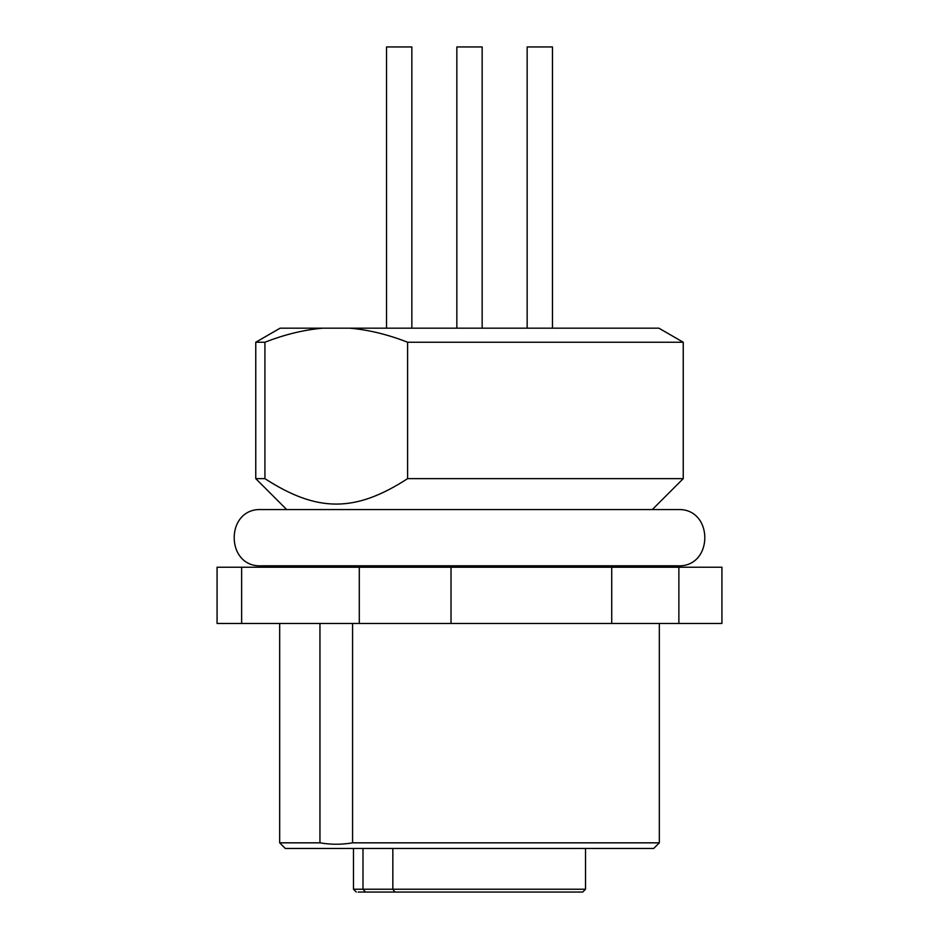 <?xml version="1.0" encoding="UTF-8"?>
<svg xmlns="http://www.w3.org/2000/svg" width="939" height="939" viewBox="0 0 939 939"><rect width="100%" height="100%" fill="white"/><g stroke="black" fill="none" stroke-linecap="round" stroke-linejoin="round"><path stroke-width="1.41" d="M358.182 892.05L581.992 892.05M567.931 892.05L562.308 892.05M492.001 892.05L539.808 892.05M378.523 892.05L399.192 892.05L378.523 892.05M361.151 892.05L378.006 892.05M359.649 892.05L360.94 892.05M455.438 892.05L456.037 892.05M362.994 848.457L362.994 889.233L392.842 889.233L392.842 848.457M365.459 892.05L362.994 889.233L353.487 889.233L356.304 892.05M394.932 892.05L392.842 889.233L585.513 889.233L582.696 892.05M659.331 842.835L352.571 842.835C341.702 844.713 330.833 844.713 319.953 842.835L279.669 842.835L285.292 848.457L653.708 848.457L659.331 842.835L659.331 623.473M319.953 623.473L319.953 842.835M352.571 842.835L352.571 623.473M678.874 623.473L721.927 623.473L721.927 567.226L678.874 567.226L678.874 623.473L611.723 623.473L611.723 567.226L217.073 567.226L217.073 623.473L611.723 623.473M678.874 567.226L611.723 567.226M451.013 567.226L451.013 623.473M359.297 623.473L359.297 567.226M241.64 567.226L241.64 623.473M286.7 509.572L255.76 478.644L264.927 478.644C317.312 512.565 355.224 512.565 407.608 478.644L683.24 478.644L683.24 342.242L407.608 342.242C387.795 334.484 368.487 329.8 349.695 328.181L322.828 328.181C304.048 329.789 284.74 334.484 264.927 342.242L264.927 478.644M407.608 478.644L407.608 342.242M683.24 342.242L658.885 328.181L349.695 328.181M264.927 342.242L255.76 342.242L280.115 328.181L322.828 328.181M482.153 328.181L482.153 46.95L456.847 46.95L456.847 328.181M411.845 328.181L411.845 46.95L386.539 46.95L386.539 328.181M552.461 328.181L552.461 46.95L527.155 46.95L527.155 328.181M353.487 848.457L353.487 889.233M585.513 848.457L585.513 889.233M279.669 842.835L279.669 623.473M286.207 565.818L282.486 567.226M652.793 565.818L656.514 567.226M469.5 509.572L677.606 509.572C713.886 507.835 713.886 567.567 677.606 565.818L261.394 565.818C225.114 567.567 225.114 507.835 261.394 509.572L469.5 509.572M652.3 509.572L683.24 478.644M255.76 478.644L255.76 342.242"/></g></svg>
